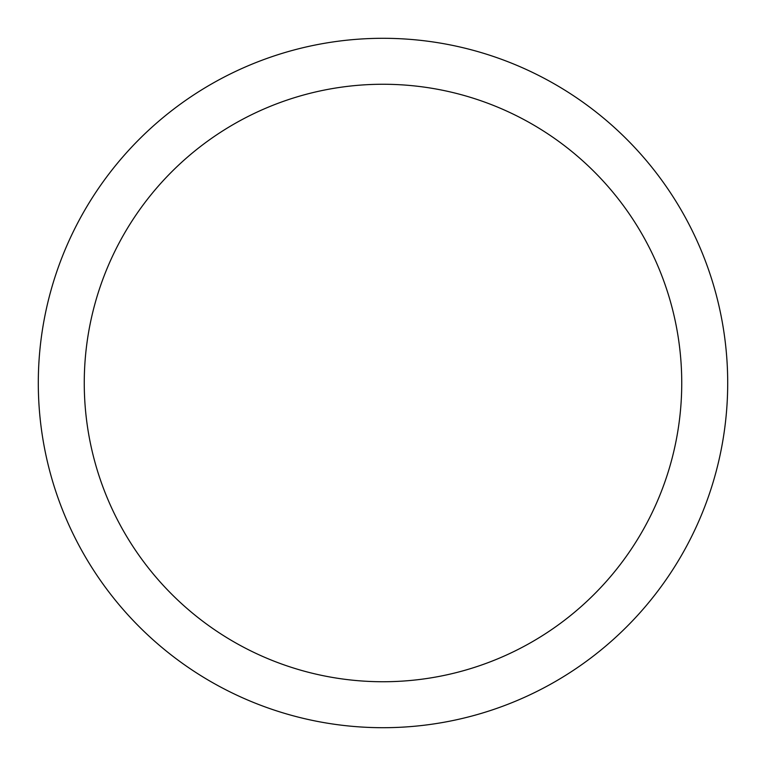 <?xml version="1.0" encoding="UTF-8"?>
<svg xmlns="http://www.w3.org/2000/svg" width="766" height="766" viewBox="0 0 766 766"><rect width="100%" height="100%" fill="white"/><g stroke="black" fill="none" stroke-linecap="round" stroke-linejoin="round"><path stroke-width="1.15" d="M38.3 383A344.7 344.7 0 0 0 383 727.7A344.7 344.7 0 0 0 727.7 383A344.7 344.7 0 0 0 383 38.3A344.7 344.7 0 0 0 38.3 383M681.74 383A298.74 298.74 0 0 1 383 681.74A298.74 298.74 0 0 1 84.26 383A298.74 298.74 0 0 1 383 84.26A298.74 298.74 0 0 1 681.74 383"/></g></svg>
